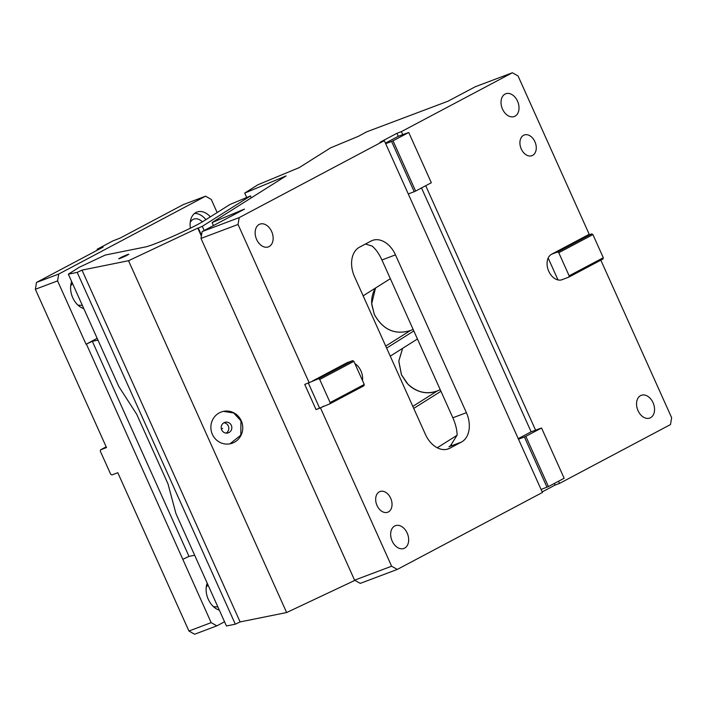 <?xml version="1.0" encoding="UTF-8"?>
<svg xmlns="http://www.w3.org/2000/svg" width="707" height="707" viewBox="0 0 707 707"><rect width="100%" height="100%" fill="white"/><g stroke="black" fill="none" stroke-linecap="round" stroke-linejoin="round"><path stroke-width="1.06" d="M554.332 483.455L555.066 485.09L542.189 491.922M548.429 486.584L525.84 436.325L541.553 428L564.142 478.259L548.429 486.584L541.076 489.456L542.437 492.47L397.299 569.427L360.261 583.381L354.587 580.164L200.991 238.409L202.149 231.578L239.196 217.623L238.038 224.464L200.991 238.409M600.835 260.158L671.65 417.731L670.492 424.571L559.511 483.42L555.066 485.09M561.34 279.945L568.861 277.109L603.009 259.001L603.301 257.719L592.908 234.6L591.724 233.867L585.794 236.103L589.205 234.291L518.063 75.976L512.389 72.759L475.343 86.714L448.026 101.198L366.535 131.9L358.449 136.283L330.558 147.869L299.291 167.577L257.922 184.757L244.71 193.082L286.088 175.902L212.091 222.555L213.452 225.577M585.794 236.103L551.646 254.211A13.804 9.624 69.4 0 0 548.756 271.302A13.804 9.624 69.4 0 0 562.153 279.689A13.804 9.624 69.4 0 0 562.94 279.336M591.724 233.867L557.567 251.975L551.646 254.211M568.861 277.109L569.153 275.818L558.76 252.699L557.567 251.975M558.009 279.945L548.172 258.055M603.301 257.719L569.153 275.818M592.908 234.6L558.76 252.699M246.708 197.527L244.71 193.082M541.553 428L531.125 431.818L421.513 187.938M402.76 134.63L398.315 136.301L396.954 133.287L401.399 131.617L402.76 134.63L408.743 132.483L431.332 182.733L415.619 191.067L393.03 140.808L391.607 141.453L414.196 191.712L415.619 191.067M408.743 132.483L393.03 140.808M391.607 141.453L385.677 143.68L408.266 193.939L414.196 191.712M202.149 231.578L244.498 209.122L240.574 210.598L240.795 211.084M240.574 210.598L240.186 211.411M239.991 210.969L212.091 222.555M397.299 569.427L391.625 566.219L354.587 580.164M316.038 409.574L304.744 384.449L318.53 378.731L319.723 379.456L330.107 402.575L329.824 403.856L316.038 409.574L320.483 407.904L391.625 566.219M323.894 406.092L320.483 407.904M329.824 403.856L363.972 385.748L364.255 384.467L353.871 361.348L352.678 360.623L346.748 362.859L312.6 380.958M318.53 378.731L352.678 360.623M362.505 380.569A13.804 9.624 69.4 0 0 360.932 370.892A13.804 9.624 69.4 0 0 354.879 363.592M348.348 362.249A13.804 9.624 69.4 0 0 347.535 362.505A13.804 9.624 69.4 0 0 346.748 362.859M319.723 379.456L353.871 361.348M330.107 402.575L364.255 384.467M319.449 407.762L308.358 383.088M238.038 224.464L309.189 382.77M390.688 498.258A11.047 7.697 -110.6 0 1 387.745 512.213A11.047 7.697 -110.6 0 1 377.025 505.496A11.047 7.697 -110.6 0 1 379.968 491.542A11.047 7.697 -110.6 0 1 390.688 498.258M407.179 533.078A12.143 8.466 -110.6 0 1 403.953 548.429A12.143 8.466 -110.6 0 1 392.155 541.041A12.143 8.466 -110.6 0 1 395.39 525.69A12.143 8.466 -110.6 0 1 407.179 533.078M271.656 231.525A12.143 8.466 -110.6 0 1 268.43 246.876A12.143 8.466 -110.6 0 1 256.632 239.496A12.143 8.466 -110.6 0 1 259.867 224.146A12.143 8.466 -110.6 0 1 271.656 231.525M461.432 442.078A23.738 16.553 69.4 0 0 466.399 412.676L395.478 254.865A23.738 16.553 69.4 0 0 372.421 240.433A23.738 16.553 69.4 0 0 371.078 241.043L359.474 247.203A23.738 16.553 69.4 0 0 354.499 276.596L425.42 434.407A23.738 16.553 69.4 0 0 448.477 448.839A23.738 16.553 69.4 0 0 449.82 448.229L461.432 442.078L448.954 446.771L450.368 445.976L457.129 435.079C456.987 429.715 455.564 423.953 452.851 417.784L381.93 259.973C379.129 253.866 375.885 249.244 372.2 246.107L365.475 244.012M541.076 489.456L408.266 193.939M385.677 143.68L384.325 140.666L239.196 217.623M547.006 487.229L524.417 436.97L518.496 439.197M524.417 436.97L525.84 436.325M518.249 438.649L531.125 431.818M425.711 185.711L535.57 430.148M385.43 143.132L398.315 136.301M384.325 140.666L379.88 142.337L396.954 133.287M512.389 72.759L401.399 131.617M653.056 402.698A12.143 8.466 -110.6 0 1 649.821 418.049A12.143 8.466 -110.6 0 1 638.032 410.67A12.143 8.466 -110.6 0 1 641.258 395.319A12.143 8.466 -110.6 0 1 653.056 402.698M517.533 101.154A12.143 8.466 -110.6 0 1 514.298 116.505A12.143 8.466 -110.6 0 1 502.509 109.117A12.143 8.466 -110.6 0 1 505.735 93.766A12.143 8.466 -110.6 0 1 517.533 101.154M521.262 148.965A11.047 7.697 -110.6 0 1 524.196 135.01A11.047 7.697 -110.6 0 1 534.916 141.718A11.047 7.697 -110.6 0 1 531.982 155.673A11.047 7.697 -110.6 0 1 521.262 148.965M558.53 481.228L559.511 483.42M224.552 621.771L216.837 625.863L211.163 622.646L86.404 344.079L92.325 341.287L188.999 556.391L183.078 559.184M219.32 610.141A17.666 12.319 -110.6 0 1 208.282 599.289A17.666 12.319 -110.6 0 1 207.195 583.151M216.837 625.863L194.611 634.241L188.937 631.024L117.795 472.709L111.865 474.945L110.672 474.211L100.279 451.093L100.571 449.811L106.165 446.842M211.163 622.646L188.937 631.024M35.35 289.269L36.508 282.429L103.098 247.123L97.115 249.271L112.82 240.937L120.172 238.065L183.343 204.57L205.569 196.192L58.734 274.06L57.576 280.891L35.35 289.269L106.501 447.575L100.571 449.811M97.115 249.271L97.486 250.092M97.168 249.35L97.504 250.084M194.655 555.251L188.999 556.391M97.981 340.147L92.325 341.287M97.159 338.317L86.404 344.079M217.155 212.56L211.243 199.409L205.569 196.192M210.35 216.846A17.666 12.319 69.4 0 0 196.979 212.038A17.666 12.319 69.4 0 0 190.413 228.193M205.887 219.665A17.666 12.319 69.4 0 0 194.549 213.434M86.033 344.221L57.576 280.891M83.806 308.588A17.666 12.319 -110.6 0 1 72.759 297.735A17.666 12.319 -110.6 0 1 71.672 281.607M77.982 305.141L82.366 305.406M72.529 283.507L70.691 285.796M36.508 282.429L58.734 274.06M208.052 585.051A12.143 8.466 69.4 0 0 206.214 587.34M213.496 606.686L217.889 606.951M202.37 221.865A12.143 8.466 69.4 0 0 193.736 219.152A12.143 8.466 69.4 0 0 190.218 222.413M201.53 235.237L198.278 227.999L197.783 228.096L128.524 260.724L82.003 270.118L77.196 272.381L68.332 274.175L118.794 386.464L136.698 414.249L168.001 483.888L175.981 513.689L226.443 625.978L235.307 624.193L77.196 272.381M201.38 236.12L197.783 228.096M226.063 433.108A5.523 5.303 78.6 0 0 223.969 422.751M221.706 429.891A5.523 5.303 78.6 0 0 227.61 433.038A5.523 5.303 78.6 0 0 231.322 425.358A5.523 5.303 78.6 0 0 225.418 422.212A5.523 5.303 78.6 0 0 221.706 429.891M229.943 443.828L240.813 435.159L240.946 420.833L233.69 412.976L223.385 411.359M241.246 420.771A16.561 15.916 78.6 0 0 223.536 411.333A16.561 15.916 78.6 0 0 212.383 434.363A16.561 15.916 78.6 0 0 230.093 443.802A16.561 15.916 78.6 0 0 241.246 420.771M354.923 580.359L286.627 612.536L128.524 260.724M286.627 612.536L240.115 621.921L82.003 270.118M457.129 435.238L437.253 447.77M413.736 408.416L440.938 391.263M412.826 406.384L437.359 390.918L440.24 389.716M437.403 390.891C426.745 394.709 416.9 392.438 407.859 384.078L401.488 374.798L398.81 361.136L402.619 348.348M390.246 356.142L417.448 338.998M407.851 384.087L407.824 384.104A28.713 26.115 57.8 0 0 437.359 390.918M385.722 346.077L410.263 330.611C394.877 335.153 382.911 329.789 374.339 314.509L371.705 303.674L375.514 288.041M410.263 330.611L410.299 330.584C394.921 335.136 382.947 329.771 374.383 314.491L371.811 304.823M386.632 348.1L413.834 330.956M410.299 330.584L413.135 329.409M363.142 295.835L390.344 278.691M251.303 197.836L250.464 195.963L230.005 204.456L203.236 221.335A33.68 2.148 -24.2 0 1 184.032 231.26A33.68 2.148 -24.2 0 1 145.545 246.929L105.175 255.077L79.211 267.308L68.332 274.175M240.115 621.921L235.307 624.193M250.464 195.963L202.299 226.328L204.173 230.5M202.299 226.328L198.278 227.999M122.249 256.809C117.044 259.531 118.051 259.328 125.254 256.208C130.459 253.486 129.461 253.689 122.249 256.809L118.714 258.771M125.254 256.208L128.789 254.246M222.608 428.415L221.406 429.061M452.851 417.784L466.399 412.676M381.93 259.973L395.478 254.865M447.063 449.272L449.82 448.229M451.693 445.048L448.954 446.771M407.002 383.247L401.443 374.825L398.766 361.162L402.575 348.374M371.705 303.674L371.679 303.692A28.713 26.115 57.8 0 1 375.47 288.058"/></g></svg>
